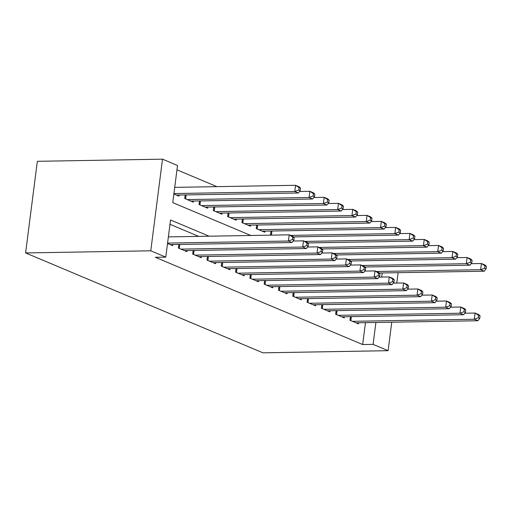 <?xml version="1.0" encoding="UTF-8"?>
<svg xmlns="http://www.w3.org/2000/svg" width="512" height="512" viewBox="0 0 512 512"><rect width="100%" height="100%" fill="white"/><g stroke="black" fill="none" stroke-linecap="round" stroke-linejoin="round"><path stroke-width="0.77" d="M250.816 235.482L172.762 202.637L177.523 165.485L162.509 159.168L37.338 161.312L25.6 252.947L262.938 352.832L388.109 350.688L373.094 344.371L375.898 322.49M216.928 186.643L176.966 169.824M350.413 316.666L349.952 320.275L358.528 323.885L358.669 322.784M336.115 310.65L335.654 314.259L344.23 317.869L344.371 316.768M321.818 304.634L321.357 308.243L329.933 311.853L330.074 310.752M307.52 298.618L307.059 302.221L315.635 305.83L315.776 304.736M293.222 292.595L292.762 296.205L301.338 299.814L301.478 298.72M278.925 286.579L278.464 290.189L287.04 293.798L287.181 292.698M264.627 280.563L264.166 284.173L272.742 287.782L272.883 286.682M250.33 274.547L249.869 278.157L258.451 281.766L258.586 280.666M236.032 268.531L235.571 272.134L244.154 275.75L244.294 274.65M221.734 262.509L221.274 266.118L229.856 269.728L229.997 268.634M207.437 256.493L206.976 260.102L215.558 263.712L215.699 262.618M193.146 250.477L192.678 254.086L201.261 257.696L201.402 256.595M178.848 244.461L178.381 248.07L186.963 251.68L187.104 250.579M173.875 193.965L179.008 196.128L179.149 195.034M185.19 194.931L184.73 198.534L193.306 202.144L193.446 201.05M199.488 200.947L199.027 204.557L207.603 208.166L207.744 207.066M213.786 206.963L213.325 210.573L221.901 214.182L222.042 213.082M228.083 212.979L227.622 216.589L236.198 220.198L236.339 219.098M242.381 218.995L241.92 222.605L250.496 226.214L250.637 225.12M256.678 225.011L256.218 228.621L264.794 232.23L264.934 231.136M270.976 231.034L270.515 234.637L271.667 235.123M209.101 236.198L170.541 219.974L165.779 257.12L155.354 257.299L362.662 344.55L365.466 322.669M198.669 236.378L169.984 224.307M167.526 243.501L172.666 245.664L172.806 244.563M362.662 344.55L373.094 344.371M165.779 257.12L150.771 250.803L25.6 252.947M388.109 350.688L391.75 322.221M396.768 283.078L398.099 272.685M381.715 277.075L382.24 272.96M162.509 159.168L150.771 250.803M167.578 243.085L288.422 241.018L291.994 242.522L170.163 244.608M168.371 236.896L289.216 234.829L292.787 236.333L294.189 237.69L292.762 237.088L292.442 239.565L293.869 240.166L294.189 237.69M292.442 239.565L288.422 241.018L289.216 234.829L292.762 237.088M291.994 242.522L293.869 240.166M176.506 195.078L298.342 192.992L294.765 191.488L295.558 185.293L174.72 187.366M299.104 187.558L295.558 185.293L299.13 186.797L300.531 188.16L299.104 187.558L298.784 190.035L300.218 190.637L300.531 188.16M298.784 190.035L294.765 191.488L173.926 193.555M300.218 190.637L298.342 192.992M180.883 249.12L302.72 247.034L306.291 248.538L184.461 250.624M293.19 241.018L303.507 240.845L307.085 242.349L308.486 243.706L307.059 243.104L306.739 245.581L308.166 246.182L308.486 243.706M306.739 245.581L302.72 247.034L303.507 240.845L307.059 243.104M306.291 248.538L308.166 246.182M195.181 255.136L317.018 253.05L320.589 254.554L198.758 256.64M307.488 247.034L317.805 246.861L321.382 248.365L322.784 249.722L321.357 249.12L321.037 251.597L322.464 252.198L322.784 249.722M321.037 251.597L317.018 253.05L317.805 246.861L321.357 249.12M320.589 254.554L322.464 252.198M209.478 261.158L331.309 259.066L334.886 260.576L213.056 262.662M321.786 253.056L332.102 252.877L335.68 254.381L337.082 255.744L335.654 255.142L335.334 257.613L336.762 258.221L337.082 255.744M335.334 257.613L331.309 259.066L332.102 252.877L335.654 255.142M334.886 260.576L336.762 258.221M223.776 267.174L345.606 265.088L349.184 266.592L227.354 268.678M336.083 259.072L346.4 258.893L349.978 260.397L351.379 261.76L349.946 261.158L349.632 263.635L351.059 264.237L351.379 261.76M349.632 263.635L345.606 265.088L346.4 258.893L349.946 261.158M349.184 266.592L351.059 264.237M190.803 201.094L312.634 199.008L309.062 197.504L309.856 191.309L299.539 191.488M313.402 193.574L309.856 191.309L313.427 192.813L314.829 194.176L313.402 193.574L313.082 196.051L314.515 196.653L314.829 194.176M313.082 196.051L309.062 197.504L187.232 199.59M314.515 196.653L312.634 199.008M205.101 207.11L326.931 205.024L323.36 203.52L324.154 197.325L313.837 197.504M327.699 199.59L324.154 197.325L327.725 198.835L329.126 200.192L327.699 199.59L327.379 202.067L328.813 202.669L329.126 200.192M327.379 202.067L323.36 203.52L201.53 205.606M328.813 202.669L326.931 205.024M219.398 213.126L341.229 211.04L337.658 209.536L338.451 203.347L328.134 203.52M341.997 205.606L338.451 203.347L342.022 204.851L343.424 206.208L341.997 205.606L341.677 208.083L343.11 208.685L343.424 206.208M341.677 208.083L337.658 209.536L215.827 211.622M343.11 208.685L341.229 211.04M233.696 219.142L355.526 217.056L351.955 215.552L352.749 209.363L342.426 209.536M356.294 211.622L352.749 209.363L356.32 210.867L357.722 212.224L356.294 211.622L355.974 214.099L357.408 214.701L357.722 212.224M355.974 214.099L351.955 215.552L230.125 217.638M357.408 214.701L355.526 217.056M238.074 273.19L359.904 271.104L363.482 272.608L241.651 274.694M350.381 265.088L360.698 264.909L364.275 266.413L365.677 267.776L364.243 267.174L363.93 269.651L365.357 270.253L365.677 267.776M363.93 269.651L359.904 271.104L360.698 264.909L364.243 267.174M363.482 272.608L365.357 270.253M247.994 225.165L369.824 223.072L366.253 221.568L367.046 215.379L356.723 215.558M370.592 217.638L367.046 215.379L370.618 216.883L372.019 218.246L370.592 217.638L370.272 220.115L371.706 220.717L372.019 218.246M370.272 220.115L366.253 221.568L244.422 223.661M371.706 220.717L369.824 223.072M252.371 279.206L374.202 277.12L377.779 278.624L255.949 280.71M364.678 271.104L374.995 270.931L378.573 272.435L379.974 273.792L378.541 273.19L378.227 275.667L379.654 276.269L379.974 273.792M378.227 275.667L374.202 277.12L374.995 270.931L378.541 273.19M377.779 278.624L379.654 276.269M262.291 231.181L384.122 229.094L380.55 227.59L381.344 221.395L371.021 221.574M384.89 223.661L381.344 221.395L384.915 222.899L386.317 224.262L384.89 223.661L384.57 226.138L386.003 226.739L386.317 224.262M384.57 226.138L380.55 227.59L258.72 229.677M386.003 226.739L384.122 229.094M266.669 285.222L388.499 283.136L392.077 284.64L270.246 286.726M378.976 277.12L389.293 276.947L392.87 278.451L394.272 279.808L392.838 279.206L392.525 281.683L393.952 282.285L394.272 279.808M392.525 281.683L388.499 283.136L389.293 276.947L392.838 279.206M392.077 284.64L393.952 282.285M293.382 236.909L398.419 235.11L394.848 233.606L395.642 227.411L385.318 227.59M399.187 229.677L395.642 227.411L399.213 228.915L400.614 230.278L399.187 229.677L398.867 232.154L400.301 232.755L400.614 230.278M398.867 232.154L394.848 233.606L290.56 235.392M400.301 232.755L398.419 235.11M280.966 291.245L402.797 289.152L406.374 290.656L284.544 292.749M393.274 283.142L403.59 282.963L407.168 284.467L408.57 285.824L407.136 285.222L406.822 287.699L408.25 288.301L408.57 285.824M406.822 287.699L402.797 289.152L403.59 282.963L407.136 285.222M406.374 290.656L408.25 288.301M307.68 242.925L412.717 241.126L409.146 239.622L409.939 233.434L399.616 233.606M413.485 235.693L409.939 233.434L413.51 234.938L414.912 236.294L413.485 235.693L413.165 238.17L414.598 238.771L414.912 236.294M413.165 238.17L409.146 239.622L304.858 241.408M414.598 238.771L412.717 241.126M295.264 297.261L417.094 295.174L420.672 296.678L298.835 298.765M407.571 289.158L417.888 288.979L421.466 290.483L422.867 291.846L421.434 291.245L421.12 293.722L422.547 294.323L422.867 291.846M421.12 293.722L417.094 295.174L417.888 288.979L421.434 291.245M420.672 296.678L422.547 294.323M321.978 248.941L427.014 247.142L423.443 245.638L424.237 239.45L413.914 239.622M427.782 241.709L424.237 239.45L427.808 240.954L429.21 242.31L427.782 241.709L427.462 244.186L428.896 244.787L429.21 242.31M427.462 244.186L423.443 245.638L319.155 247.424M428.896 244.787L427.014 247.142M309.562 303.277L431.392 301.19L434.97 302.694L313.133 304.781M421.869 295.174L432.186 294.995L435.763 296.499L437.165 297.862L435.731 297.261L435.418 299.738L436.845 300.339L437.165 297.862M435.418 299.738L431.392 301.19L432.186 294.995L435.731 297.261M434.97 302.694L436.845 300.339M336.275 254.963L441.312 253.158L437.741 251.654L438.534 245.466L428.211 245.645M442.08 247.725L438.534 245.466L442.106 246.97L443.507 248.326L442.08 247.725L441.76 250.202L443.194 250.803L443.507 248.326M441.76 250.202L437.741 251.654L333.453 253.446M443.194 250.803L441.312 253.158M323.859 309.293L445.69 307.206L449.267 308.71L327.43 310.797M436.166 301.19L446.483 301.011L450.061 302.522L451.462 303.878L450.029 303.277L449.715 305.754L451.142 306.355L451.462 303.878M449.715 305.754L445.69 307.206L446.483 301.011L450.029 303.277M449.267 308.71L451.142 306.355M350.573 260.979L455.61 259.181L452.038 257.677L452.832 251.482L442.509 251.661M456.378 253.747L452.832 251.482L456.403 252.986L457.805 254.349L456.378 253.747L456.058 256.224L457.485 256.826L457.805 254.349M456.058 256.224L452.038 257.677L347.75 259.462M457.485 256.826L455.61 259.181M338.157 315.309L459.987 313.222L463.565 314.726L341.728 316.813M450.464 307.206L460.781 307.034L464.358 308.538L465.76 309.894L464.326 309.293L464.013 311.77L465.44 312.371L465.76 309.894M464.013 311.77L459.987 313.222L460.781 307.034L464.326 309.293M463.565 314.726L465.44 312.371M364.87 266.995L469.907 265.197L466.336 263.693L467.13 257.498L456.806 257.677M470.675 259.763L467.13 257.498L470.701 259.002L472.102 260.365L470.675 259.763L470.355 262.24L471.782 262.842L472.102 260.365M470.355 262.24L466.336 263.693L362.048 265.478M471.782 262.842L469.907 265.197M352.454 321.325L474.285 319.238L477.862 320.742L356.026 322.829M464.762 313.222L475.078 313.05L478.656 314.554L480.058 315.91L478.624 315.309L478.31 317.786L479.738 318.387L480.058 315.91M478.31 317.786L474.285 319.238L475.078 313.05L478.624 315.309M477.862 320.742L479.738 318.387M379.168 273.011L484.205 271.213L480.634 269.709L481.421 263.514L471.104 263.693M484.973 265.779L481.421 263.514L484.998 265.024L486.4 266.381L484.973 265.779L484.653 268.256L486.08 268.858L486.4 266.381M484.653 268.256L480.634 269.709L376.346 271.494M486.08 268.858L484.205 271.213M178.464 248.102L178.931 244.461M179.302 248.454L179.821 244.442M192.762 254.118L193.229 250.477M193.6 254.477L194.118 250.458M207.059 260.134L207.526 256.493M207.898 260.493L208.416 256.48M221.357 266.157L221.824 262.509M222.195 266.509L222.714 262.496M186.163 194.912L185.651 198.925M185.274 194.925L184.806 198.573M200.461 200.928L199.949 204.941M199.571 200.941L199.104 204.589M214.758 206.944L214.246 210.957M213.869 206.963L213.402 210.605M229.056 212.96L228.544 216.979M228.166 212.979L227.699 216.621M235.654 272.173L236.122 268.525M236.493 272.525L237.011 268.512M243.354 218.982L242.842 222.995M242.464 218.995L241.997 222.637M249.952 278.189L250.419 274.547M250.79 278.541L251.309 274.528M257.651 224.998L257.139 229.011M256.762 225.011L256.294 228.659M264.25 284.205L264.717 280.563M265.088 284.557L265.6 280.544M271.949 231.014L271.437 235.027M271.059 231.027L270.592 234.675M278.547 290.221L279.014 286.579M279.386 290.579L279.898 286.566M292.845 296.243L293.312 292.595M293.683 296.595L294.195 292.582M307.142 302.259L307.61 298.611M307.981 302.611L308.493 298.598M321.44 308.275L321.907 304.627M322.278 308.627L322.79 304.614M335.738 314.291L336.205 310.65M336.576 314.643L337.088 310.63M350.035 320.307L350.502 316.666M350.874 320.666L351.386 316.646"/></g></svg>

